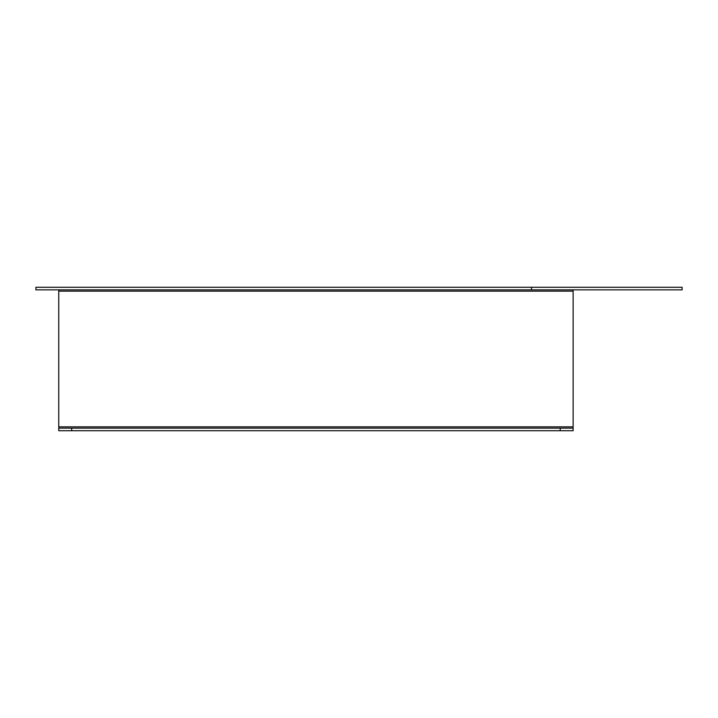 <?xml version="1.0" encoding="UTF-8"?>
<svg xmlns="http://www.w3.org/2000/svg" width="718" height="718" viewBox="0 0 718 718"><rect width="100%" height="100%" fill="white"/><g stroke="black" fill="none" stroke-linecap="round" stroke-linejoin="round"><path stroke-width="1.08" d="M71.674 430.728L573.126 430.728L573.126 428.143L58.75 428.143L58.75 430.728L71.674 430.728L71.674 428.143M58.75 289.857L58.75 428.143M573.126 289.857L573.126 428.143M531.491 287.272L35.9 287.272L35.9 289.857L682.1 289.857L682.1 287.272L531.491 287.272L531.491 289.857M560.202 430.728L560.202 428.143M58.75 426.851L573.126 426.851M58.75 291.149L573.126 291.149"/></g></svg>
